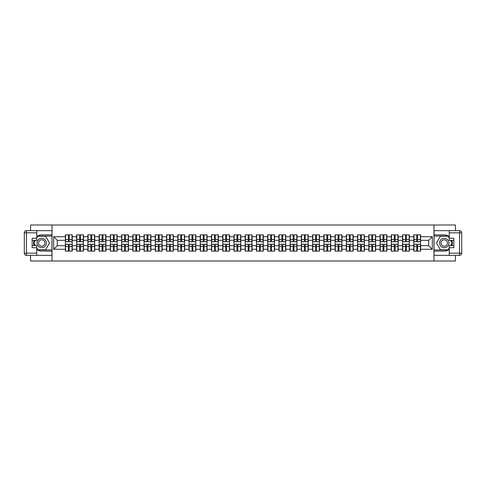 <?xml version="1.0" encoding="UTF-8"?>
<svg xmlns="http://www.w3.org/2000/svg" width="486" height="486" viewBox="0 0 486 486"><rect width="100%" height="100%" fill="white"/><g stroke="black" fill="none" stroke-linecap="round" stroke-linejoin="round"><path stroke-width="0.73" d="M30.569 255.357L30.569 261.006L455.431 261.006L455.431 255.357M455.431 230.643L455.431 224.994L433.968 224.994L433.968 261.006M433.968 224.994L30.569 224.994L30.569 230.643M52.032 261.006L52.032 224.994M428.707 245.667L428.707 240.333L420.603 240.333L420.603 245.667L428.707 245.667L432.309 249.269L432.309 236.731L420.603 236.731L420.603 234.86L413.762 234.86L413.762 240.333L409.364 240.333L409.364 245.667L413.762 245.667L413.762 240.333M432.309 249.269L420.603 249.269L420.603 251.141L413.762 251.141L413.762 249.269L409.364 249.269L409.364 251.141L402.523 251.141L402.523 249.269L398.131 249.269L398.131 251.141L391.285 251.141L391.285 249.269L386.892 249.269L386.892 251.141L380.046 251.141L380.046 249.269L375.654 249.269L375.654 251.141L368.807 251.141L368.807 249.269L364.415 249.269L364.415 251.141L357.575 251.141L357.575 249.269L353.176 249.269L353.176 251.141L346.336 251.141L346.336 249.269L341.944 249.269L341.944 251.141L335.097 251.141L335.097 249.269L330.705 249.269L330.705 251.141L323.858 251.141L323.858 249.269L319.466 249.269L319.466 251.141L312.62 251.141L312.62 249.269L308.227 249.269L308.227 251.141L301.387 251.141L301.387 249.269L296.989 249.269L296.989 251.141L290.148 251.141L290.148 249.269L285.756 249.269L285.756 251.141L278.909 251.141L278.909 249.269L274.517 249.269L274.517 251.141L267.671 251.141L267.671 249.269L263.278 249.269L263.278 251.141L256.432 251.141L256.432 249.269L252.04 249.269L252.04 251.141L245.199 251.141L245.199 249.269L240.801 249.269L240.801 251.141L233.96 251.141L233.96 249.269L229.568 249.269L229.568 251.141L222.722 251.141L222.722 249.269L218.329 249.269L218.329 251.141L211.483 251.141L211.483 249.269L207.091 249.269L207.091 251.141L200.244 251.141L200.244 249.269L195.852 249.269L195.852 251.141L189.011 251.141L189.011 249.269L184.613 249.269L184.613 251.141L177.773 251.141L177.773 249.269L173.38 249.269L173.38 251.141L166.534 251.141L166.534 249.269L162.142 249.269L162.142 251.141L155.295 251.141L155.295 249.269L150.903 249.269L150.903 251.141L144.056 251.141L144.056 249.269L139.664 249.269L139.664 251.141L132.824 251.141L132.824 249.269L128.425 249.269L128.425 251.141L121.585 251.141L121.585 249.269L117.193 249.269L117.193 251.141L110.346 251.141L110.346 249.269L105.954 249.269L105.954 251.141L99.108 251.141L99.108 249.269L94.715 249.269L94.715 251.141L87.869 251.141L87.869 249.269L83.477 249.269L83.477 251.141L76.636 251.141L76.636 249.269L72.238 249.269L72.238 251.141L65.397 251.141L65.397 249.269L53.691 249.269L53.691 236.731L65.397 236.731L65.397 240.333L57.293 240.333L57.293 245.667L65.397 245.667L65.397 240.333M413.762 236.731L409.364 236.731L409.364 234.86L402.523 234.86L402.523 236.731L398.131 236.731L398.131 234.86L391.285 234.86L391.285 236.731L386.892 236.731L386.892 234.86L380.046 234.86L380.046 236.731L375.654 236.731L375.654 234.86L368.807 234.86L368.807 236.731L364.415 236.731L364.415 234.86L357.575 234.86L357.575 236.731L353.176 236.731L353.176 234.86L346.336 234.86L346.336 236.731L341.944 236.731L341.944 234.86L335.097 234.86L335.097 236.731L330.705 236.731L330.705 234.86L323.858 234.86L323.858 236.731L319.466 236.731L319.466 234.86L312.62 234.86L312.62 236.731L308.227 236.731L308.227 234.86L301.387 234.86L301.387 236.731L296.989 236.731L296.989 234.86L290.148 234.86L290.148 236.731L285.756 236.731L285.756 234.86L278.909 234.86L278.909 236.731L274.517 236.731L274.517 234.86L267.671 234.86L267.671 236.731L263.278 236.731L263.278 234.86L256.432 234.86L256.432 236.731L252.04 236.731L252.04 234.86L245.199 234.86L245.199 236.731L240.801 236.731L240.801 234.86L233.96 234.86L233.96 236.731L229.568 236.731L229.568 234.86L222.722 234.86L222.722 236.731L218.329 236.731L218.329 234.86L211.483 234.86L211.483 236.731L207.091 236.731L207.091 234.86L200.244 234.86L200.244 236.731L195.852 236.731L195.852 234.86L189.011 234.86L189.011 236.731L184.613 236.731L184.613 234.86L177.773 234.86L177.773 236.731L173.38 236.731L173.38 234.86L166.534 234.86L166.534 236.731L162.142 236.731L162.142 234.86L155.295 234.86L155.295 236.731L150.903 236.731L150.903 234.86L144.056 234.86L144.056 236.731L139.664 236.731L139.664 234.86L132.824 234.86L132.824 236.731L128.425 236.731L128.425 234.86L121.585 234.86L121.585 236.731L117.193 236.731L117.193 234.86L110.346 234.86L110.346 236.731L105.954 236.731L105.954 234.86L99.108 234.86L99.108 236.731L94.715 236.731L94.715 234.86L87.869 234.86L87.869 236.731L83.477 236.731L83.477 234.86L76.636 234.86L76.636 236.731L72.238 236.731L72.238 234.86L65.397 234.86L65.397 236.731M413.762 245.667L413.762 249.269M409.364 245.667L409.364 249.269M409.364 236.731L409.364 240.333M398.131 245.667L402.523 245.667L402.523 240.333L398.131 240.333L398.131 249.269M402.523 245.667L402.523 249.269M402.523 236.731L402.523 240.333M398.131 236.731L398.131 240.333M386.892 245.667L391.285 245.667L391.285 240.333L386.892 240.333L386.892 249.269M391.285 245.667L391.285 249.269M391.285 236.731L391.285 240.333M386.892 236.731L386.892 240.333M375.654 245.667L380.046 245.667L380.046 240.333L375.654 240.333L375.654 249.269M380.046 245.667L380.046 249.269M380.046 236.731L380.046 240.333M375.654 236.731L375.654 240.333M364.415 245.667L368.807 245.667L368.807 240.333L364.415 240.333L364.415 249.269M368.807 245.667L368.807 249.269M368.807 236.731L368.807 240.333M364.415 236.731L364.415 240.333M353.176 245.667L357.575 245.667L357.575 240.333L353.176 240.333L353.176 249.269M357.575 245.667L357.575 249.269M357.575 236.731L357.575 240.333M353.176 236.731L353.176 240.333M341.944 245.667L346.336 245.667L346.336 240.333L341.944 240.333L341.944 249.269M346.336 245.667L346.336 249.269M346.336 236.731L346.336 240.333M341.944 236.731L341.944 240.333M330.705 245.667L335.097 245.667L335.097 240.333L330.705 240.333L330.705 249.269M335.097 245.667L335.097 249.269M335.097 236.731L335.097 240.333M330.705 236.731L330.705 240.333M319.466 245.667L323.858 245.667L323.858 240.333L319.466 240.333L319.466 249.269M323.858 245.667L323.858 249.269M323.858 236.731L323.858 240.333M319.466 236.731L319.466 240.333M308.227 245.667L312.62 245.667L312.62 240.333L308.227 240.333L308.227 249.269M312.62 245.667L312.62 249.269M312.62 236.731L312.62 240.333M308.227 236.731L308.227 240.333M296.989 245.667L301.387 245.667L301.387 240.333L296.989 240.333L296.989 249.269M301.387 245.667L301.387 249.269M301.387 236.731L301.387 240.333M296.989 236.731L296.989 240.333M285.756 245.667L290.148 245.667L290.148 240.333L285.756 240.333L285.756 249.269M290.148 245.667L290.148 249.269M290.148 236.731L290.148 240.333M285.756 236.731L285.756 240.333M274.517 245.667L278.909 245.667L278.909 240.333L274.517 240.333L274.517 249.269M278.909 245.667L278.909 249.269M278.909 236.731L278.909 240.333M274.517 236.731L274.517 240.333M263.278 245.667L267.671 245.667L267.671 240.333L263.278 240.333L263.278 249.269M267.671 245.667L267.671 249.269M267.671 236.731L267.671 240.333M263.278 236.731L263.278 240.333M252.04 245.667L256.432 245.667L256.432 240.333L252.04 240.333L252.04 249.269M256.432 245.667L256.432 249.269M256.432 236.731L256.432 240.333M252.04 236.731L252.04 240.333M240.801 245.667L245.199 245.667L245.199 240.333L240.801 240.333L240.801 249.269M245.199 245.667L245.199 249.269M245.199 236.731L245.199 240.333M240.801 236.731L240.801 240.333M229.568 245.667L233.96 245.667L233.96 240.333L229.568 240.333L229.568 249.269M233.96 245.667L233.96 249.269M233.96 236.731L233.96 240.333M229.568 236.731L229.568 240.333M218.329 245.667L222.722 245.667L222.722 240.333L218.329 240.333L218.329 249.269M222.722 245.667L222.722 249.269M222.722 236.731L222.722 240.333M218.329 236.731L218.329 240.333M207.091 245.667L211.483 245.667L211.483 240.333L207.091 240.333L207.091 249.269M211.483 245.667L211.483 249.269M211.483 236.731L211.483 240.333M207.091 236.731L207.091 240.333M195.852 245.667L200.244 245.667L200.244 240.333L195.852 240.333L195.852 249.269M200.244 245.667L200.244 249.269M200.244 236.731L200.244 240.333M195.852 236.731L195.852 240.333M184.613 245.667L189.011 245.667L189.011 240.333L184.613 240.333L184.613 249.269M189.011 245.667L189.011 249.269M189.011 236.731L189.011 240.333M184.613 236.731L184.613 240.333M173.38 245.667L177.773 245.667L177.773 240.333L173.38 240.333L173.38 249.269M177.773 245.667L177.773 249.269M177.773 236.731L177.773 240.333M173.38 236.731L173.38 240.333M162.142 245.667L166.534 245.667L166.534 240.333L162.142 240.333L162.142 249.269M166.534 245.667L166.534 249.269M166.534 236.731L166.534 240.333M162.142 236.731L162.142 240.333M150.903 245.667L155.295 245.667L155.295 240.333L150.903 240.333L150.903 249.269M155.295 245.667L155.295 249.269M155.295 236.731L155.295 240.333M150.903 236.731L150.903 240.333M139.664 245.667L144.056 245.667L144.056 240.333L139.664 240.333L139.664 249.269M144.056 245.667L144.056 249.269M144.056 236.731L144.056 240.333M139.664 236.731L139.664 240.333M128.425 245.667L132.824 245.667L132.824 240.333L128.425 240.333L128.425 249.269M132.824 245.667L132.824 249.269M132.824 236.731L132.824 240.333M128.425 236.731L128.425 240.333M117.193 245.667L121.585 245.667L121.585 240.333L117.193 240.333L117.193 249.269M121.585 245.667L121.585 249.269M121.585 236.731L121.585 240.333M117.193 236.731L117.193 240.333M105.954 245.667L110.346 245.667L110.346 240.333L105.954 240.333L105.954 249.269M110.346 245.667L110.346 249.269M110.346 236.731L110.346 240.333M105.954 236.731L105.954 240.333M94.715 245.667L99.108 245.667L99.108 240.333L94.715 240.333L94.715 249.269M99.108 245.667L99.108 249.269M99.108 236.731L99.108 240.333M94.715 236.731L94.715 240.333M83.477 245.667L87.869 245.667L87.869 240.333L83.477 240.333L83.477 249.269M87.869 245.667L87.869 249.269M87.869 236.731L87.869 240.333M83.477 236.731L83.477 240.333M72.238 245.667L76.636 245.667L76.636 240.333L72.238 240.333L72.238 249.269M76.636 245.667L76.636 249.269M76.636 236.731L76.636 240.333M72.238 236.731L72.238 240.333M65.397 245.667L65.397 249.269M57.293 245.667L53.691 249.269M53.691 236.731L57.293 240.333M420.603 245.667L420.603 249.269M420.603 236.731L420.603 240.333M432.309 236.731L428.707 240.333M72.025 234.86L72.025 241.773L69.249 241.773L69.249 234.86M68.386 234.86L68.386 241.773L65.61 241.773L65.61 234.86M68.386 235.795L69.249 235.795M69.249 238.462L68.386 238.462M65.61 251.141L65.61 244.227L68.386 244.227L68.386 251.141M69.249 251.141L69.249 244.227L72.025 244.227L72.025 251.141M69.249 250.205L68.386 250.205M68.386 247.538L69.249 247.538M39.39 238.948A4.684 4.684 0 0 0 37.677 245.339A4.684 4.684 0 0 0 44.074 247.052A4.684 4.684 0 0 0 45.787 240.661A4.684 4.684 0 0 0 39.39 238.948M40.131 240.224A3.208 3.208 0 0 0 38.959 244.604A3.208 3.208 0 0 0 43.333 245.776A3.208 3.208 0 0 0 44.512 241.396A3.208 3.208 0 0 0 40.131 240.224M36.76 238.14L37.841 236.263L45.623 236.263L49.511 243L45.623 249.737L37.841 249.737L36.76 247.86M35.429 245.558L33.953 243L35.429 240.442M446.61 238.948A4.684 4.684 0 0 0 440.213 240.661A4.684 4.684 0 0 0 441.926 247.052A4.684 4.684 0 0 0 448.323 245.339A4.684 4.684 0 0 0 446.61 238.948M445.869 240.224A3.208 3.208 0 0 0 441.488 241.396A3.208 3.208 0 0 0 442.667 245.776A3.208 3.208 0 0 0 447.041 244.604A3.208 3.208 0 0 0 445.869 240.224M449.24 247.86L448.159 249.737L440.377 249.737L436.489 243L440.377 236.263L448.159 236.263L449.24 238.14M450.571 240.442L452.047 243L450.571 245.558M36.76 249.403A8.104 8.104 0 0 0 41.735 251.104L51.959 251.104L51.959 255.357L26.463 255.357A2.163 2.163 0 0 1 24.3 253.194L24.3 232.806A2.163 2.163 0 0 1 26.463 230.643L36.76 230.643L36.76 240.442L32.149 240.442M36.76 230.643L51.959 230.643L51.959 234.896L41.735 234.896A8.104 8.104 0 0 0 36.76 236.597M34.044 240.442A8.104 8.104 0 0 0 34.044 245.558M51.959 251.104L51.959 234.896M32.149 245.558L36.76 245.558L36.76 255.357M36.76 238.28L32.149 238.28L32.149 247.72L36.76 247.72M51.959 236.05L37.72 236.05L36.76 237.709M36.76 248.291L37.72 249.95L51.959 249.95M35.18 240.442L33.704 243L35.18 245.558M449.24 236.597A8.104 8.104 0 0 0 444.265 234.896L434.041 234.896L434.041 230.643L459.537 230.643A2.163 2.163 0 0 1 461.7 232.806L461.7 253.194A2.163 2.163 0 0 1 459.537 255.357L449.24 255.357L449.24 245.558L453.851 245.558M449.24 255.357L434.041 255.357L434.041 251.104L444.265 251.104A8.104 8.104 0 0 0 449.24 249.403M451.956 245.558A8.104 8.104 0 0 0 451.956 240.442M434.041 234.896L434.041 251.104M453.851 240.442L449.24 240.442L449.24 230.643M449.24 247.72L453.851 247.72L453.851 238.28L449.24 238.28M434.041 249.95L448.28 249.95L449.24 248.291M449.24 237.709L448.28 236.05L434.041 236.05M450.82 245.558L452.296 243L450.82 240.442M83.264 234.86L83.264 241.773L80.488 241.773L80.488 234.86M79.625 234.86L79.625 241.773L76.849 241.773L76.849 234.86M79.625 235.795L80.488 235.795M80.488 238.462L79.625 238.462M94.497 234.86L94.497 241.773L91.726 241.773L91.726 234.86M90.864 234.86L90.864 241.773L88.088 241.773L88.088 234.86M90.864 235.795L91.726 235.795M91.726 238.462L90.864 238.462M105.735 234.86L105.735 241.773L102.965 241.773L102.965 234.86M102.096 234.86L102.096 241.773L99.326 241.773L99.326 234.86M102.096 235.795L102.965 235.795M102.965 238.462L102.096 238.462M116.974 234.86L116.974 241.773L114.198 241.773L114.198 234.86M113.335 234.86L113.335 241.773L110.565 241.773L110.565 234.86M113.335 235.795L114.198 235.795M114.198 238.462L113.335 238.462M128.213 234.86L128.213 241.773L125.437 241.773L125.437 234.86M124.574 234.86L124.574 241.773L121.798 241.773L121.798 234.86M124.574 235.795L125.437 235.795M125.437 238.462L124.574 238.462M76.849 251.141L76.849 244.227L79.625 244.227L79.625 251.141M80.488 251.141L80.488 244.227L83.264 244.227L83.264 251.141M80.488 250.205L79.625 250.205M79.625 247.538L80.488 247.538M88.088 251.141L88.088 244.227L90.864 244.227L90.864 251.141M91.726 251.141L91.726 244.227L94.497 244.227L94.497 251.141M91.726 250.205L90.864 250.205M90.864 247.538L91.726 247.538M99.326 251.141L99.326 244.227L102.096 244.227L102.096 251.141M102.965 251.141L102.965 244.227L105.735 244.227L105.735 251.141M102.965 250.205L102.096 250.205M102.096 247.538L102.965 247.538M110.565 251.141L110.565 244.227L113.335 244.227L113.335 251.141M114.198 251.141L114.198 244.227L116.974 244.227L116.974 251.141M114.198 250.205L113.335 250.205M113.335 247.538L114.198 247.538M121.798 251.141L121.798 244.227L124.574 244.227L124.574 251.141M125.437 251.141L125.437 244.227L128.213 244.227L128.213 251.141M125.437 250.205L124.574 250.205M124.574 247.538L125.437 247.538M139.452 234.86L139.452 241.773L136.675 241.773L136.675 234.86M135.813 234.86L135.813 241.773L133.036 241.773L133.036 234.86M135.813 235.795L136.675 235.795M136.675 238.462L135.813 238.462M133.036 251.141L133.036 244.227L135.813 244.227L135.813 251.141M136.675 251.141L136.675 244.227L139.452 244.227L139.452 251.141M136.675 250.205L135.813 250.205M135.813 247.538L136.675 247.538M150.684 234.86L150.684 241.773L147.914 241.773L147.914 234.86M147.051 234.86L147.051 241.773L144.275 241.773L144.275 234.86M147.051 235.795L147.914 235.795M147.914 238.462L147.051 238.462M144.275 251.141L144.275 244.227L147.051 244.227L147.051 251.141M147.914 251.141L147.914 244.227L150.684 244.227L150.684 251.141M147.914 250.205L147.051 250.205M147.051 247.538L147.914 247.538M161.923 234.86L161.923 241.773L159.153 241.773L159.153 234.86M158.284 234.86L158.284 241.773L155.514 241.773L155.514 234.86M158.284 235.795L159.153 235.795M159.153 238.462L158.284 238.462M155.514 251.141L155.514 244.227L158.284 244.227L158.284 251.141M159.153 251.141L159.153 244.227L161.923 244.227L161.923 251.141M159.153 250.205L158.284 250.205M158.284 247.538L159.153 247.538M173.162 234.86L173.162 241.773L170.386 241.773L170.386 234.86M169.523 234.86L169.523 241.773L166.753 241.773L166.753 234.86M169.523 235.795L170.386 235.795M170.386 238.462L169.523 238.462M166.753 251.141L166.753 244.227L169.523 244.227L169.523 251.141M170.386 251.141L170.386 244.227L173.162 244.227L173.162 251.141M170.386 250.205L169.523 250.205M169.523 247.538L170.386 247.538M184.401 234.86L184.401 241.773L181.624 241.773L181.624 234.86M180.762 234.86L180.762 241.773L177.985 241.773L177.985 234.86M180.762 235.795L181.624 235.795M181.624 238.462L180.762 238.462M177.985 251.141L177.985 244.227L180.762 244.227L180.762 251.141M181.624 251.141L181.624 244.227L184.401 244.227L184.401 251.141M181.624 250.205L180.762 250.205M180.762 247.538L181.624 247.538M195.639 234.86L195.639 241.773L192.863 241.773L192.863 234.86M192 234.86L192 241.773L189.224 241.773L189.224 234.86M192 235.795L192.863 235.795M192.863 238.462L192 238.462M189.224 251.141L189.224 244.227L192 244.227L192 251.141M192.863 251.141L192.863 244.227L195.639 244.227L195.639 251.141M192.863 250.205L192 250.205M192 247.538L192.863 247.538M206.872 234.86L206.872 241.773L204.102 241.773L204.102 234.86M203.239 234.86L203.239 241.773L200.463 241.773L200.463 234.86M203.239 235.795L204.102 235.795M204.102 238.462L203.239 238.462M200.463 251.141L200.463 244.227L203.239 244.227L203.239 251.141M204.102 251.141L204.102 244.227L206.872 244.227L206.872 251.141M204.102 250.205L203.239 250.205M203.239 247.538L204.102 247.538M218.111 234.86L218.111 241.773L215.341 241.773L215.341 234.86M214.472 234.86L214.472 241.773L211.702 241.773L211.702 234.86M214.472 235.795L215.341 235.795M215.341 238.462L214.472 238.462M211.702 251.141L211.702 244.227L214.472 244.227L214.472 251.141M215.341 251.141L215.341 244.227L218.111 244.227L218.111 251.141M215.341 250.205L214.472 250.205M214.472 247.538L215.341 247.538M229.349 234.86L229.349 241.773L226.573 241.773L226.573 234.86M225.711 234.86L225.711 241.773L222.94 241.773L222.94 234.86M225.711 235.795L226.573 235.795M226.573 238.462L225.711 238.462M222.94 251.141L222.94 244.227L225.711 244.227L225.711 251.141M226.573 251.141L226.573 244.227L229.349 244.227L229.349 251.141M226.573 250.205L225.711 250.205M225.711 247.538L226.573 247.538M240.588 234.86L240.588 241.773L237.812 241.773L237.812 234.86M236.949 234.86L236.949 241.773L234.173 241.773L234.173 234.86M236.949 235.795L237.812 235.795M237.812 238.462L236.949 238.462M234.173 251.141L234.173 244.227L236.949 244.227L236.949 251.141M237.812 251.141L237.812 244.227L240.588 244.227L240.588 251.141M237.812 250.205L236.949 250.205M236.949 247.538L237.812 247.538M251.827 234.86L251.827 241.773L249.051 241.773L249.051 234.86M248.188 234.86L248.188 241.773L245.412 241.773L245.412 234.86M248.188 235.795L249.051 235.795M249.051 238.462L248.188 238.462M245.412 251.141L245.412 244.227L248.188 244.227L248.188 251.141M249.051 251.141L249.051 244.227L251.827 244.227L251.827 251.141M249.051 250.205L248.188 250.205M248.188 247.538L249.051 247.538M263.06 234.86L263.06 241.773L260.289 241.773L260.289 234.86M259.427 234.86L259.427 241.773L256.651 241.773L256.651 234.86M259.427 235.795L260.289 235.795M260.289 238.462L259.427 238.462M256.651 251.141L256.651 244.227L259.427 244.227L259.427 251.141M260.289 251.141L260.289 244.227L263.06 244.227L263.06 251.141M260.289 250.205L259.427 250.205M259.427 247.538L260.289 247.538M274.298 234.86L274.298 241.773L271.528 241.773L271.528 234.86M270.659 234.86L270.659 241.773L267.889 241.773L267.889 234.86M270.659 235.795L271.528 235.795M271.528 238.462L270.659 238.462M267.889 251.141L267.889 244.227L270.659 244.227L270.659 251.141M271.528 251.141L271.528 244.227L274.298 244.227L274.298 251.141M271.528 250.205L270.659 250.205M270.659 247.538L271.528 247.538M285.537 234.86L285.537 241.773L282.761 241.773L282.761 234.86M281.898 234.86L281.898 241.773L279.128 241.773L279.128 234.86M281.898 235.795L282.761 235.795M282.761 238.462L281.898 238.462M279.128 251.141L279.128 244.227L281.898 244.227L281.898 251.141M282.761 251.141L282.761 244.227L285.537 244.227L285.537 251.141M282.761 250.205L281.898 250.205M281.898 247.538L282.761 247.538M296.776 234.86L296.776 241.773L294 241.773L294 234.86M293.137 234.86L293.137 241.773L290.361 241.773L290.361 234.86M293.137 235.795L294 235.795M294 238.462L293.137 238.462M290.361 251.141L290.361 244.227L293.137 244.227L293.137 251.141M294 251.141L294 244.227L296.776 244.227L296.776 251.141M294 250.205L293.137 250.205M293.137 247.538L294 247.538M308.015 234.86L308.015 241.773L305.238 241.773L305.238 234.86M304.376 234.86L304.376 241.773L301.599 241.773L301.599 234.86M304.376 235.795L305.238 235.795M305.238 238.462L304.376 238.462M301.599 251.141L301.599 244.227L304.376 244.227L304.376 251.141M305.238 251.141L305.238 244.227L308.015 244.227L308.015 251.141M305.238 250.205L304.376 250.205M304.376 247.538L305.238 247.538M319.247 234.86L319.247 241.773L316.477 241.773L316.477 234.86M315.614 234.86L315.614 241.773L312.838 241.773L312.838 234.86M315.614 235.795L316.477 235.795M316.477 238.462L315.614 238.462M312.838 251.141L312.838 244.227L315.614 244.227L315.614 251.141M316.477 251.141L316.477 244.227L319.247 244.227L319.247 251.141M316.477 250.205L315.614 250.205M315.614 247.538L316.477 247.538M330.486 234.86L330.486 241.773L327.716 241.773L327.716 234.86M326.847 234.86L326.847 241.773L324.077 241.773L324.077 234.86M326.847 235.795L327.716 235.795M327.716 238.462L326.847 238.462M324.077 251.141L324.077 244.227L326.847 244.227L326.847 251.141M327.716 251.141L327.716 244.227L330.486 244.227L330.486 251.141M327.716 250.205L326.847 250.205M326.847 247.538L327.716 247.538M341.725 234.86L341.725 241.773L338.949 241.773L338.949 234.86M338.086 234.86L338.086 241.773L335.316 241.773L335.316 234.86M338.086 235.795L338.949 235.795M338.949 238.462L338.086 238.462M335.316 251.141L335.316 244.227L338.086 244.227L338.086 251.141M338.949 251.141L338.949 244.227L341.725 244.227L341.725 251.141M338.949 250.205L338.086 250.205M338.086 247.538L338.949 247.538M352.964 234.86L352.964 241.773L350.187 241.773L350.187 234.86M349.325 234.86L349.325 241.773L346.548 241.773L346.548 234.86M349.325 235.795L350.187 235.795M350.187 238.462L349.325 238.462M346.548 251.141L346.548 244.227L349.325 244.227L349.325 251.141M350.187 251.141L350.187 244.227L352.964 244.227L352.964 251.141M350.187 250.205L349.325 250.205M349.325 247.538L350.187 247.538M364.202 234.86L364.202 241.773L361.426 241.773L361.426 234.86M360.563 234.86L360.563 241.773L357.787 241.773L357.787 234.86M360.563 235.795L361.426 235.795M361.426 238.462L360.563 238.462M357.787 251.141L357.787 244.227L360.563 244.227L360.563 251.141M361.426 251.141L361.426 244.227L364.202 244.227L364.202 251.141M361.426 250.205L360.563 250.205M360.563 247.538L361.426 247.538M375.435 234.86L375.435 241.773L372.665 241.773L372.665 234.86M371.802 234.86L371.802 241.773L369.026 241.773L369.026 234.86M371.802 235.795L372.665 235.795M372.665 238.462L371.802 238.462M369.026 251.141L369.026 244.227L371.802 244.227L371.802 251.141M372.665 251.141L372.665 244.227L375.435 244.227L375.435 251.141M372.665 250.205L371.802 250.205M371.802 247.538L372.665 247.538M386.674 234.86L386.674 241.773L383.904 241.773L383.904 234.86M383.035 234.86L383.035 241.773L380.265 241.773L380.265 234.86M383.035 235.795L383.904 235.795M383.904 238.462L383.035 238.462M380.265 251.141L380.265 244.227L383.035 244.227L383.035 251.141M383.904 251.141L383.904 244.227L386.674 244.227L386.674 251.141M383.904 250.205L383.035 250.205M383.035 247.538L383.904 247.538M397.913 234.86L397.913 241.773L395.136 241.773L395.136 234.86M394.274 234.86L394.274 241.773L391.503 241.773L391.503 234.86M394.274 235.795L395.136 235.795M395.136 238.462L394.274 238.462M391.503 251.141L391.503 244.227L394.274 244.227L394.274 251.141M395.136 251.141L395.136 244.227L397.913 244.227L397.913 251.141M395.136 250.205L394.274 250.205M394.274 247.538L395.136 247.538M409.151 234.86L409.151 241.773L406.375 241.773L406.375 234.86M405.512 234.86L405.512 241.773L402.736 241.773L402.736 234.86M405.512 235.795L406.375 235.795M406.375 238.462L405.512 238.462M402.736 251.141L402.736 244.227L405.512 244.227L405.512 251.141M406.375 251.141L406.375 244.227L409.151 244.227L409.151 251.141M406.375 250.205L405.512 250.205M405.512 247.538L406.375 247.538M420.39 234.86L420.39 241.773L417.614 241.773L417.614 234.86M416.751 234.86L416.751 241.773L413.975 241.773L413.975 234.86M416.751 235.795L417.614 235.795M417.614 238.462L416.751 238.462M413.975 251.141L413.975 244.227L416.751 244.227L416.751 251.141M417.614 251.141L417.614 244.227L420.39 244.227L420.39 251.141M417.614 250.205L416.751 250.205M416.751 247.538L417.614 247.538M68.386 239.555L65.61 239.555M68.386 241.682L65.61 241.682M72.025 239.555L69.249 239.555M72.025 241.682L69.249 241.682M69.249 246.445L72.025 246.445M69.249 244.318L72.025 244.318M65.61 246.445L68.386 246.445M65.61 244.318L68.386 244.318M36.76 232.806L26.463 232.806L26.463 253.194L36.76 253.194M24.3 232.806L26.463 232.806L26.463 230.643M26.463 255.357L26.463 253.194L24.3 253.194M449.24 253.194L459.537 253.194L459.537 232.806L449.24 232.806M461.7 253.194L459.537 253.194L459.537 255.357M459.537 230.643L459.537 232.806L461.7 232.806M79.625 239.555L76.849 239.555M79.625 241.682L76.849 241.682M83.264 239.555L80.488 239.555M83.264 241.682L80.488 241.682M90.864 239.555L88.088 239.555M90.864 241.682L88.088 241.682M94.497 239.555L91.726 239.555M94.497 241.682L91.726 241.682M102.096 239.555L99.326 239.555M102.096 241.682L99.326 241.682M105.735 239.555L102.965 239.555M105.735 241.682L102.965 241.682M113.335 239.555L110.565 239.555M113.335 241.682L110.565 241.682M116.974 239.555L114.198 239.555M116.974 241.682L114.198 241.682M124.574 239.555L121.798 239.555M124.574 241.682L121.798 241.682M128.213 239.555L125.437 239.555M128.213 241.682L125.437 241.682M80.488 246.445L83.264 246.445M80.488 244.318L83.264 244.318M76.849 246.445L79.625 246.445M76.849 244.318L79.625 244.318M91.726 246.445L94.497 246.445M91.726 244.318L94.497 244.318M88.088 246.445L90.864 246.445M88.088 244.318L90.864 244.318M102.965 246.445L105.735 246.445M102.965 244.318L105.735 244.318M99.326 246.445L102.096 246.445M99.326 244.318L102.096 244.318M114.198 246.445L116.974 246.445M114.198 244.318L116.974 244.318M110.565 246.445L113.335 246.445M110.565 244.318L113.335 244.318M125.437 246.445L128.213 246.445M125.437 244.318L128.213 244.318M121.798 246.445L124.574 246.445M121.798 244.318L124.574 244.318M135.813 239.555L133.036 239.555M135.813 241.682L133.036 241.682M139.452 239.555L136.675 239.555M139.452 241.682L136.675 241.682M136.675 246.445L139.452 246.445M136.675 244.318L139.452 244.318M133.036 246.445L135.813 246.445M133.036 244.318L135.813 244.318M147.051 239.555L144.275 239.555M147.051 241.682L144.275 241.682M150.684 239.555L147.914 239.555M150.684 241.682L147.914 241.682M147.914 246.445L150.684 246.445M147.914 244.318L150.684 244.318M144.275 246.445L147.051 246.445M144.275 244.318L147.051 244.318M158.284 239.555L155.514 239.555M158.284 241.682L155.514 241.682M161.923 239.555L159.153 239.555M161.923 241.682L159.153 241.682M159.153 246.445L161.923 246.445M159.153 244.318L161.923 244.318M155.514 246.445L158.284 246.445M155.514 244.318L158.284 244.318M169.523 239.555L166.753 239.555M169.523 241.682L166.753 241.682M173.162 239.555L170.386 239.555M173.162 241.682L170.386 241.682M170.386 246.445L173.162 246.445M170.386 244.318L173.162 244.318M166.753 246.445L169.523 246.445M166.753 244.318L169.523 244.318M180.762 239.555L177.985 239.555M180.762 241.682L177.985 241.682M184.401 239.555L181.624 239.555M184.401 241.682L181.624 241.682M181.624 246.445L184.401 246.445M181.624 244.318L184.401 244.318M177.985 246.445L180.762 246.445M177.985 244.318L180.762 244.318M192 239.555L189.224 239.555M192 241.682L189.224 241.682M195.639 239.555L192.863 239.555M195.639 241.682L192.863 241.682M192.863 246.445L195.639 246.445M192.863 244.318L195.639 244.318M189.224 246.445L192 246.445M189.224 244.318L192 244.318M203.239 239.555L200.463 239.555M203.239 241.682L200.463 241.682M206.872 239.555L204.102 239.555M206.872 241.682L204.102 241.682M204.102 246.445L206.872 246.445M204.102 244.318L206.872 244.318M200.463 246.445L203.239 246.445M200.463 244.318L203.239 244.318M214.472 239.555L211.702 239.555M214.472 241.682L211.702 241.682M218.111 239.555L215.341 239.555M218.111 241.682L215.341 241.682M215.341 246.445L218.111 246.445M215.341 244.318L218.111 244.318M211.702 246.445L214.472 246.445M211.702 244.318L214.472 244.318M225.711 239.555L222.94 239.555M225.711 241.682L222.94 241.682M229.349 239.555L226.573 239.555M229.349 241.682L226.573 241.682M226.573 246.445L229.349 246.445M226.573 244.318L229.349 244.318M222.94 246.445L225.711 246.445M222.94 244.318L225.711 244.318M236.949 239.555L234.173 239.555M236.949 241.682L234.173 241.682M240.588 239.555L237.812 239.555M240.588 241.682L237.812 241.682M237.812 246.445L240.588 246.445M237.812 244.318L240.588 244.318M234.173 246.445L236.949 246.445M234.173 244.318L236.949 244.318M248.188 239.555L245.412 239.555M248.188 241.682L245.412 241.682M251.827 239.555L249.051 239.555M251.827 241.682L249.051 241.682M249.051 246.445L251.827 246.445M249.051 244.318L251.827 244.318M245.412 246.445L248.188 246.445M245.412 244.318L248.188 244.318M259.427 239.555L256.651 239.555M259.427 241.682L256.651 241.682M263.06 239.555L260.289 239.555M263.06 241.682L260.289 241.682M260.289 246.445L263.06 246.445M260.289 244.318L263.06 244.318M256.651 246.445L259.427 246.445M256.651 244.318L259.427 244.318M270.659 239.555L267.889 239.555M270.659 241.682L267.889 241.682M274.298 239.555L271.528 239.555M274.298 241.682L271.528 241.682M271.528 246.445L274.298 246.445M271.528 244.318L274.298 244.318M267.889 246.445L270.659 246.445M267.889 244.318L270.659 244.318M281.898 239.555L279.128 239.555M281.898 241.682L279.128 241.682M285.537 239.555L282.761 239.555M285.537 241.682L282.761 241.682M282.761 246.445L285.537 246.445M282.761 244.318L285.537 244.318M279.128 246.445L281.898 246.445M279.128 244.318L281.898 244.318M293.137 239.555L290.361 239.555M293.137 241.682L290.361 241.682M296.776 239.555L294 239.555M296.776 241.682L294 241.682M294 246.445L296.776 246.445M294 244.318L296.776 244.318M290.361 246.445L293.137 246.445M290.361 244.318L293.137 244.318M304.376 239.555L301.599 239.555M304.376 241.682L301.599 241.682M308.015 239.555L305.238 239.555M308.015 241.682L305.238 241.682M305.238 246.445L308.015 246.445M305.238 244.318L308.015 244.318M301.599 246.445L304.376 246.445M301.599 244.318L304.376 244.318M315.614 239.555L312.838 239.555M315.614 241.682L312.838 241.682M319.247 239.555L316.477 239.555M319.247 241.682L316.477 241.682M316.477 246.445L319.247 246.445M316.477 244.318L319.247 244.318M312.838 246.445L315.614 246.445M312.838 244.318L315.614 244.318M326.847 239.555L324.077 239.555M326.847 241.682L324.077 241.682M330.486 239.555L327.716 239.555M330.486 241.682L327.716 241.682M327.716 246.445L330.486 246.445M327.716 244.318L330.486 244.318M324.077 246.445L326.847 246.445M324.077 244.318L326.847 244.318M338.086 239.555L335.316 239.555M338.086 241.682L335.316 241.682M341.725 239.555L338.949 239.555M341.725 241.682L338.949 241.682M338.949 246.445L341.725 246.445M338.949 244.318L341.725 244.318M335.316 246.445L338.086 246.445M335.316 244.318L338.086 244.318M349.325 239.555L346.548 239.555M349.325 241.682L346.548 241.682M352.964 239.555L350.187 239.555M352.964 241.682L350.187 241.682M350.187 246.445L352.964 246.445M350.187 244.318L352.964 244.318M346.548 246.445L349.325 246.445M346.548 244.318L349.325 244.318M360.563 239.555L357.787 239.555M360.563 241.682L357.787 241.682M364.202 239.555L361.426 239.555M364.202 241.682L361.426 241.682M361.426 246.445L364.202 246.445M361.426 244.318L364.202 244.318M357.787 246.445L360.563 246.445M357.787 244.318L360.563 244.318M371.802 239.555L369.026 239.555M371.802 241.682L369.026 241.682M375.435 239.555L372.665 239.555M375.435 241.682L372.665 241.682M372.665 246.445L375.435 246.445M372.665 244.318L375.435 244.318M369.026 246.445L371.802 246.445M369.026 244.318L371.802 244.318M383.035 239.555L380.265 239.555M383.035 241.682L380.265 241.682M386.674 239.555L383.904 239.555M386.674 241.682L383.904 241.682M383.904 246.445L386.674 246.445M383.904 244.318L386.674 244.318M380.265 246.445L383.035 246.445M380.265 244.318L383.035 244.318M394.274 239.555L391.503 239.555M394.274 241.682L391.503 241.682M397.913 239.555L395.136 239.555M397.913 241.682L395.136 241.682M395.136 246.445L397.913 246.445M395.136 244.318L397.913 244.318M391.503 246.445L394.274 246.445M391.503 244.318L394.274 244.318M405.512 239.555L402.736 239.555M405.512 241.682L402.736 241.682M409.151 239.555L406.375 239.555M409.151 241.682L406.375 241.682M406.375 246.445L409.151 246.445M406.375 244.318L409.151 244.318M402.736 246.445L405.512 246.445M402.736 244.318L405.512 244.318M416.751 239.555L413.975 239.555M416.751 241.682L413.975 241.682M420.39 239.555L417.614 239.555M420.39 241.682L417.614 241.682M417.614 246.445L420.39 246.445M417.614 244.318L420.39 244.318M413.975 246.445L416.751 246.445M413.975 244.318L416.751 244.318"/></g></svg>
